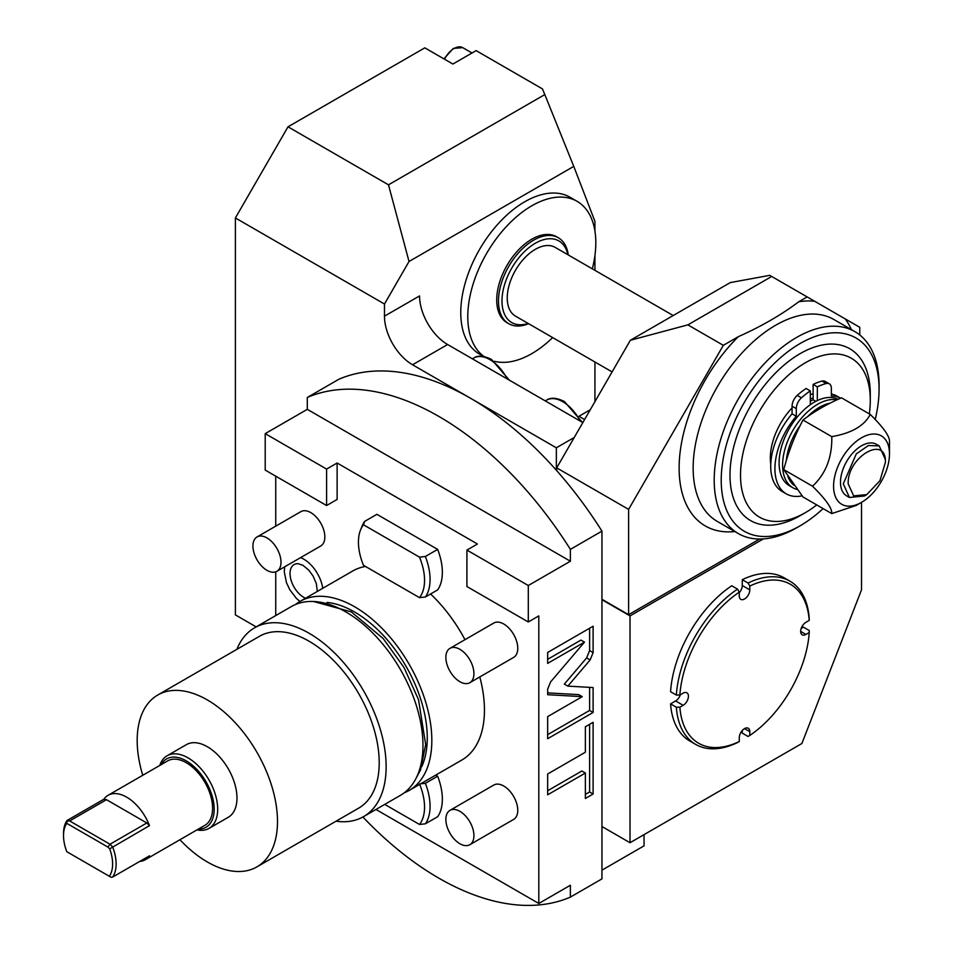 <?xml version="1.0" encoding="UTF-8"?>
<svg xmlns="http://www.w3.org/2000/svg" width="953" height="953" viewBox="0 0 953 953"><rect width="100%" height="100%" fill="white"/><g stroke="black" fill="none" stroke-linecap="round" stroke-linejoin="round"><path stroke-width="1.43" d="M362.89 817.007A282.755 163.249 -120 0 0 570.382 897.107L601.951 878.88L601.951 531.131A282.755 163.249 60 0 0 556.349 470.222L556.349 447.803L574.242 437.475L630.362 340.269L730.26 282.6L769.774 275.346L771.704 276.465L687.863 324.866L630.362 340.269M644.049 834.625L644.049 845.847L601.951 870.16M235.391 217.951L288.009 126.82L388.49 184.822L409.028 261.491L384.476 304.019L235.391 217.951L235.391 614.888L256.166 626.883M889.483 453.95L889.483 441.799C889.995 436.665 883.574 427.54 870.244 414.424L841.475 397.818C826.823 404.167 814.005 411.577 802.998 420.035C794.766 435.509 788.345 452.032 783.759 469.615L812.528 486.221C825.858 499.348 832.279 508.473 831.766 513.596L856.163 505.459L861.524 502.362A39.538 22.824 120 0 0 889.483 453.95A39.538 22.824 120 0 0 861.524 437.808A39.538 22.824 120 0 0 833.577 486.221A39.538 22.824 120 0 0 861.524 502.362L861.524 589.8L801.902 743.495L630.016 842.726L601.951 826.525M384.476 304.019L384.476 316.17A39.681 22.908 60 0 0 412.542 364.773L470.413 398.187A282.755 163.249 60 0 1 556.349 470.222M307.307 397.472L307.307 409.337L570.382 561.222L570.382 549.369A282.755 163.249 -120 0 0 307.307 397.472L338.875 379.246A282.755 163.249 60 0 1 470.413 398.187L556.349 447.803M388.49 184.822L544.806 94.573L542.46 88.915L476.131 50.616L452.878 64.042L424.812 47.841L288.009 126.82M579.102 416.39L584.594 419.558M590.252 409.754L579.007 416.247M409.028 261.491L573.766 166.382L594.934 221.346L594.934 231.067M594.934 401.63L594.934 361.997M594.934 270.342L594.934 255.464M483.707 356.493L479.514 354.075A90.535 52.272 -60 0 1 465.636 281.528A90.535 52.272 -60 0 1 524.781 201.75A90.535 52.272 -60 0 1 570.049 197.259L577.065 201.321A90.535 52.272 120 0 0 531.798 205.8A90.535 52.272 -60 0 0 473.355 283.303A90.535 52.272 -60 0 0 484.112 356.565M573.766 166.382L544.806 94.573M630.016 842.726L630.016 615.9L763.353 538.921M801.187 628.456L803.439 627.157L809.228 630.505L809.228 632.53L805.928 634.436L800.663 631.398M748.057 583.033A94.252 54.416 -60 0 1 789.918 581.163L784.128 577.816A94.252 54.416 120 0 0 742.268 579.686L748.057 583.033L749.808 586.071L749.808 589.871L742.268 585.523L742.268 579.686M739.278 592.718A7.445 4.3 120 0 0 742.268 585.523M676.356 695.071A94.252 54.416 -60 0 1 737.527 589.109L731.737 585.761A94.252 54.416 120 0 0 670.567 691.723L676.356 695.071L679.87 695.059L683.158 693.165A7.445 4.3 120 0 1 686.875 692.795A7.445 4.3 120 0 1 688.018 698.752A7.445 4.3 120 0 1 683.158 705.315L675.617 700.955A7.445 4.3 120 0 0 680.359 694.773M683.158 705.315L679.87 707.209A91.774 52.987 120 0 0 739.278 741.517L737.527 742.542A94.252 54.416 -60 0 1 695.666 744.412L689.877 741.065A94.252 54.416 120 0 1 670.567 703.874L675.617 700.955M739.278 741.517L739.278 737.717A7.445 4.3 120 0 1 742.53 730.224A7.445 4.3 120 0 1 748.26 728.235A7.445 4.3 120 0 1 749.808 731.642L749.808 735.442L748.057 736.466L742.268 733.119L742.268 730.522M630.016 615.9L601.951 599.699M601.951 599.294L628.611 614.685L628.611 509.378L723.327 345.331L738.349 336.659C761.042 326.569 781.186 314.943 798.793 301.756L807.155 296.931L771.704 276.465M759.636 539.041L628.611 614.685M851.41 329.631A126.499 73.036 120 0 0 845.204 318.898L859.773 327.308L859.773 334.968M845.192 318.898L807.155 296.931M628.611 509.378L556.707 467.863L556.707 470.615M556.707 467.863L574.242 437.475M570.382 897.107L570.382 885.254L538.814 903.48L375.97 809.466M570.382 561.222L528.296 585.523L528.296 621.975L538.814 615.9L538.814 903.48M570.382 549.369L601.951 531.131M584.487 642.119L550.62 681.895L547.653 689.222L547.653 694.701L582.235 696.655L547.653 716.62L547.653 738.706L593.111 712.463L593.111 687.554L567.845 686.124L590.157 659.929L593.111 652.602L593.111 626.216L547.653 652.46L547.653 663.383L584.487 642.119L580.973 640.094L547.653 659.333M585.368 752.227L547.653 774.003L547.653 794.802L585.368 773.026L585.368 798.471L593.111 794.004L593.111 722.314L585.368 726.782L585.368 752.227M307.307 409.337L265.208 433.639L326.593 469.079L337.124 463.003L337.124 499.455L326.593 505.531L265.208 470.091L265.208 433.639M275.739 615.59L275.739 571.848M275.739 526.163L275.739 476.166M582.843 422.596L447.612 344.521A39.681 22.908 60 0 1 419.558 295.918L384.476 316.17M337.124 463.003L477.429 544.008L466.91 550.084L528.296 585.523M466.91 550.084L466.91 586.536L528.296 621.975M295.525 604.5A109.13 63.005 60 0 1 300.088 601.379L352.705 571.002A109.13 63.005 60 0 1 365.511 566.475M430.553 593.993A109.13 63.005 60 0 1 464.981 639.666M479.8 676.94A109.13 63.005 60 0 1 461.848 760.029L409.23 790.406A109.13 63.005 -120 0 0 425.955 702.957A109.13 63.005 -120 0 0 354.659 606.787A109.13 63.005 60 0 0 300.088 601.379M276.882 571.312L320.732 545.998A19.846 11.46 -120 0 0 323.77 530.106A19.846 11.46 -120 0 0 310.809 512.619A19.846 11.46 -120 0 0 300.886 511.63L257.048 536.944A19.846 11.46 60 0 1 266.971 537.933A19.846 11.46 -120 0 1 279.932 555.42A19.846 11.46 -120 0 1 276.882 571.312A19.846 11.46 -120 0 1 266.971 570.335A19.846 11.46 60 0 1 253.998 552.847A19.846 11.46 60 0 1 257.048 536.944M469.817 682.705L513.655 657.391A19.846 11.46 -120 0 0 516.705 641.488A19.846 11.46 -120 0 0 503.744 624.001A19.846 11.46 -120 0 0 493.821 623.024L449.971 648.338A19.846 11.46 60 0 1 459.894 649.315A19.846 11.46 -120 0 1 472.855 666.802A19.846 11.46 -120 0 1 469.817 682.705A19.846 11.46 -120 0 1 459.894 681.717A19.846 11.46 60 0 1 446.933 664.229A19.846 11.46 60 0 1 449.971 648.338M469.817 844.715L513.655 819.401A19.846 11.46 -120 0 0 516.705 803.498A19.846 11.46 -120 0 0 503.744 786.022A19.846 11.46 -120 0 0 493.821 785.034L449.971 810.348A19.846 11.46 60 0 1 459.894 811.337A19.846 11.46 -120 0 1 472.855 828.812A19.846 11.46 -120 0 1 469.817 844.715A19.846 11.46 -120 0 1 459.894 843.739A19.846 11.46 60 0 1 446.933 826.251A19.846 11.46 60 0 1 449.971 810.348M435.735 775.111L437.653 776.218A49.604 28.638 60 0 1 437.653 816.721L425.372 823.809L419.511 824.464L384.75 804.403M437.653 549.393A49.604 28.638 60 0 1 437.653 589.895L425.372 596.983L419.511 597.65L363.474 565.296A46.745 26.982 -120 0 1 360.615 529.773L362.235 525.818A49.604 28.638 60 0 1 364.618 521.41L376.9 514.322L437.653 549.393L425.372 556.481A49.604 28.638 60 0 1 425.372 596.983M300.588 557.636A27.303 15.772 60 0 1 303.793 559.173A27.303 15.772 60 0 1 322.769 588.287M326.593 469.079L326.593 505.531M404.251 792.801A109.13 63.005 -120 0 0 409.23 790.406M326.962 602.403A102.686 59.289 60 0 1 354.659 612.052A102.686 59.289 -120 0 1 421.774 766.629M291.38 606.549A109.011 62.934 60 0 1 345.891 611.957A109.011 62.934 -120 0 1 417.104 708.008A109.011 62.934 -120 0 1 400.391 795.362L363.569 816.626A109.011 62.934 -120 0 0 380.271 729.283A109.011 62.934 -120 0 0 309.058 633.221A109.011 62.934 60 0 0 254.558 627.813L291.38 606.549M236.868 649.338A109.011 62.934 60 0 1 254.558 627.813M336.087 821.188A109.011 62.934 -120 0 0 363.569 816.626M259.454 636.306A99.219 57.287 60 0 1 309.058 641.214A99.219 57.287 -120 0 1 373.874 728.64A99.219 57.287 -120 0 1 358.662 808.144L256.941 866.873A99.219 57.287 -120 0 0 272.153 787.369A99.219 57.287 -120 0 0 207.337 699.943A99.219 57.287 60 0 0 157.721 695.035L259.454 636.306M256.941 866.873A99.219 57.287 -120 0 1 207.337 861.965A99.219 57.287 60 0 1 179.95 839.724M142.747 775.277A99.219 57.287 60 0 1 157.721 695.035M209.005 828.395L228.291 817.257A41.92 24.206 -120 0 0 234.724 783.664A41.92 24.206 -120 0 0 207.337 746.723A41.92 24.206 -120 0 0 186.371 744.65L167.085 755.789A41.92 24.206 60 0 1 188.039 757.861A41.92 24.206 60 0 1 215.426 794.802A41.92 24.206 60 0 1 209.005 828.395A41.92 24.206 60 0 1 196.985 829.884M159.782 765.45A41.92 24.206 60 0 1 167.085 755.789M161.14 764.663A39.442 22.765 60 0 1 186.288 760.899A39.442 22.765 60 0 1 213.484 801.664A39.442 22.765 60 0 1 198.355 829.098M139.71 861.441A37.203 21.478 -120 0 0 145.261 859.749L204.895 825.322A37.203 21.478 -120 0 0 210.589 795.517A37.203 21.478 -120 0 0 186.288 762.722A37.203 21.478 60 0 0 167.68 760.887L108.058 795.314A37.203 21.478 -120 0 0 103.817 799.269L66.984 820.533L66.805 823.356L107.927 847.098L109.69 848.861L149.49 825.632A37.203 21.478 -120 0 0 126.654 797.149A37.203 21.478 -120 0 0 108.058 795.314M145.261 859.749A37.203 21.478 -120 0 0 149.49 855.794L112.657 877.058A37.203 21.478 -120 0 0 112.657 846.907L110 844.239L146.822 822.975L149.49 825.632M112.657 877.058L111.096 877.284L66.805 851.708A34.725 20.049 60 0 1 63.517 835.638L63.517 833.613A37.203 21.478 60 0 1 66.984 820.533M103.817 799.269L106.486 799.686L146.822 822.975M107.927 847.098L110 844.239L69.652 820.95L106.486 799.686M63.517 835.638A34.725 20.049 60 0 1 66.805 823.356M109.333 876.26A34.725 20.049 -120 0 0 109.69 848.861M67.294 821.045L69.652 820.95M419.511 783.962L425.372 783.306L437.653 776.218M425.372 783.306A49.604 28.638 60 0 1 425.372 823.809M419.511 824.464A46.745 26.982 -120 0 0 419.677 784.379M364.618 521.41L363.474 524.793L419.511 557.148L425.372 556.481M363.474 524.793A46.745 26.982 -120 0 0 360.615 529.773M419.511 597.65A46.745 26.982 -120 0 0 419.511 557.148M305.532 598.246A19.477 11.245 60 0 1 303.793 597.376A19.477 11.245 60 0 1 290.32 576.922A19.477 11.245 60 0 1 298.313 563.723L303.03 565.367L308.784 570.144L313.12 576.112L316.348 583.641L317.313 591.444M567.845 686.124L564.343 684.099L586.643 657.904L589.609 650.577L589.609 628.241M593.111 712.463L589.609 710.438L589.609 687.363M547.653 734.656L589.609 710.438M582.235 696.655L578.721 694.63L547.653 692.879M585.368 794.421L589.609 791.979L589.609 724.34M547.653 790.752L581.866 771.001L585.368 773.026M593.111 794.004L589.609 791.979M687.863 324.866L723.327 345.331M875.199 419.499A111.62 64.447 120 0 0 879.071 389.074L879.071 385.024A116.576 67.306 120 0 0 854.924 331.656A116.576 67.306 120 0 0 765.092 362.89A116.576 67.306 120 0 0 714.202 480.217A116.576 67.306 120 0 0 738.349 533.573A116.576 67.306 120 0 0 796.637 527.807A116.576 67.306 120 0 0 798.411 526.759M879.071 385.06A116.576 67.306 120 0 0 879.071 385.024L879.071 389.074A111.62 64.447 120 0 0 800.139 343.509A111.62 64.447 120 0 0 721.218 480.217A111.62 64.447 120 0 0 800.139 525.782A111.62 64.447 120 0 0 823.094 508.592M800.139 515.656L805.404 512.619L800.139 515.656A99.219 57.287 120 0 1 729.986 475.154A99.219 57.287 120 0 1 800.139 353.634A99.219 57.287 120 0 1 870.292 394.137L870.292 400.212A91.774 52.987 120 0 0 805.404 362.748A91.774 52.987 -60 0 0 740.517 475.154A91.774 52.987 -60 0 0 805.404 512.619L805.404 512.619A91.774 52.987 120 0 0 816.733 504.923M869.303 413.876A91.774 52.987 120 0 0 870.292 400.212M813.123 393.72A49.604 28.638 120 0 0 810.312 394.745M792.074 407.908A49.604 28.638 120 0 0 770.763 464.04M810.312 401.237A47.126 27.208 -60 0 1 813.123 399.819L813.123 397.782A49.604 28.638 120 0 0 810.312 399.212M802.081 495.834A55.012 31.759 -60 0 1 786.32 493.868A55.012 31.759 -60 0 1 796.279 416.27L796.279 408.611A9.923 5.73 -60 0 1 801.437 397.818A65.9 38.049 -60 0 1 810.312 390.909L810.312 404.715M810.312 390.909L806.107 388.479A65.9 38.049 -60 0 0 797.22 395.388A9.923 5.73 -60 0 0 792.074 406.181L792.074 413.84A55.012 31.759 -60 0 0 782.103 491.438L786.32 493.868M817.329 400.582L817.329 386.858A65.9 38.049 -60 0 1 826.215 383.523A9.923 5.73 -60 0 1 829.301 383.809A9.923 5.73 -60 0 1 831.361 388.359L831.361 396.019A55.012 31.759 -60 0 1 840.617 398.199M813.123 397.782L813.123 384.428A65.9 38.049 -60 0 1 821.998 381.093A9.923 5.73 -60 0 1 825.095 381.379L829.301 383.809M817.329 386.858L813.123 384.428M815.78 401.356L813.123 399.819M831.361 394.006A55.012 31.759 -60 0 1 837.115 396.162L840.641 398.187M796.279 416.27L792.074 413.84M838.116 399.319A49.604 28.638 120 0 0 814.172 402.237A49.604 28.638 120 0 0 781.77 445.956A49.604 28.638 120 0 0 789.37 485.708L792.872 487.733A49.604 28.638 -60 0 1 785.272 447.981A49.604 28.638 -60 0 1 817.686 404.263A49.604 28.638 120 0 1 837.044 399.819M797.089 489.449A49.604 28.638 -60 0 1 792.872 487.733M794.052 485.363A47.126 27.208 -60 0 1 787.893 476.393M786.32 460.621A47.126 27.208 -60 0 1 800.294 425.336M807.56 416.687A47.126 27.208 -60 0 1 819.437 407.3A47.126 27.208 120 0 1 830.051 403.179M783.759 469.615L802.998 496.989L831.766 513.596M802.998 420.035L831.766 436.641C832.279 457.166 825.858 473.689 812.528 486.221M870.244 414.424C864.335 425.824 851.517 433.234 831.766 436.641M879.214 445.933L876.415 444.312A29.769 17.19 120 0 0 853.471 452.282A29.769 17.19 120 0 0 840.486 482.242A29.769 17.19 120 0 0 846.645 495.858L849.457 497.478L843.286 483.862L856.282 453.902L868.445 445.504L879.214 445.933L885.385 459.56L885.385 462.396L879.941 480.717L866.789 494.595L853.65 495.894L848.194 483.862C847.05 456.832 886.528 434.032 885.385 462.396M866.789 494.595L864.335 496.013L849.457 497.478M695.666 744.412A94.252 54.416 -60 0 1 676.356 707.221L670.567 703.874M679.87 707.209L676.356 707.221M737.527 589.109L739.278 592.147L739.278 595.959A7.445 4.3 120 0 0 740.826 599.354A7.445 4.3 120 0 0 746.556 597.364A7.445 4.3 120 0 0 749.808 589.871M789.918 581.163A94.252 54.416 -60 0 1 809.228 618.354L809.228 620.379L805.928 622.285A7.445 4.3 120 0 0 801.068 628.837A7.445 4.3 120 0 0 802.212 634.805A7.445 4.3 120 0 0 805.928 634.436M749.808 735.442A91.774 52.987 120 0 0 809.228 632.53M739.278 592.147A91.774 52.987 120 0 0 679.87 695.059M809.228 620.379A91.774 52.987 120 0 0 749.808 586.071M673.211 315.538L555.146 247.375A39.681 22.908 120 0 0 524.567 258.013A39.681 22.908 120 0 0 507.246 297.944A39.681 22.908 -60 0 0 515.466 316.11L612.1 371.908M528.176 323.448A47.126 27.208 -60 0 1 501.981 300.981A47.126 27.208 -60 0 1 531.714 245.564A47.126 27.208 -60 0 1 567.857 254.713M528.593 323.698A49.604 28.638 -60 0 1 508.747 323.698A49.604 28.638 -60 0 1 498.479 300.981A49.604 28.638 -60 0 1 520.135 251.056A49.604 28.638 -60 0 1 558.363 237.773A49.604 28.638 -60 0 1 568.274 254.951M558.363 237.773L556.6 236.761A49.604 28.638 120 0 0 518.372 250.043A49.604 28.638 120 0 0 496.727 299.969A49.604 28.638 120 0 0 506.996 322.686L508.747 323.698M494.345 361.294A90.535 52.272 -60 0 0 531.798 353.634A90.535 52.272 120 0 0 552.645 337.576M592.325 268.841A90.535 52.272 120 0 0 577.065 201.321M734.834 531.548A126.499 73.036 -60 0 1 679.144 465.886A126.499 73.036 -60 0 1 738.349 336.659M447.612 344.521L412.542 364.773M472.366 358.816L473.736 358.018A32.247 18.619 60 0 1 489.866 359.615A32.247 18.619 60 0 1 507.246 378.96M545.247 400.891L546.629 400.105A32.247 18.619 60 0 1 562.746 401.701A32.247 18.619 60 0 1 580.139 421.035M593.111 652.602L589.609 650.577M590.157 659.929L586.643 657.904M814.72 301.303A126.499 73.036 120 0 0 798.793 301.756M854.924 331.656L833.875 319.505A116.576 67.306 120 0 0 744.043 350.74A116.576 67.306 120 0 0 693.153 468.066A116.576 67.306 120 0 0 717.299 521.422L738.349 533.573M801.437 397.818L797.22 395.388M796.279 408.611L792.074 406.181M826.215 383.523L821.998 381.093M749.808 731.642L744.543 728.604M444.527 59.217A17.357 10.018 -60 0 1 454.045 48.508A17.357 10.018 -60 0 1 462.729 47.65L471.997 52.999M473.736 358.018C477.965 355.171 483.886 355.648 491.522 359.46L509.402 380.199M546.629 400.105C550.846 397.246 556.766 397.723 564.402 401.535L582.295 422.274M313.513 601.486L351.216 611.838L383.142 638.498L404.012 667.505L418.522 699.645L425.669 744.579L420.487 770.012L415.842 778.732M284.661 566.832L284.292 571.907L286.508 582.76L289.783 589.704L296.3 598.281L299.921 601.486M800.139 525.782L796.637 527.807M443.931 58.872L453.223 48.424L462.729 47.65"/></g></svg>
